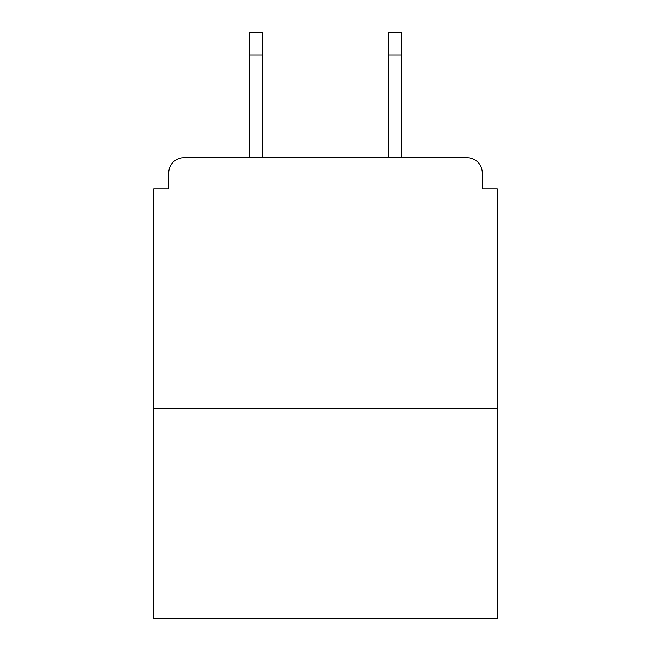 <?xml version="1.0" encoding="UTF-8"?>
<svg xmlns="http://www.w3.org/2000/svg" width="651" height="651" viewBox="0 0 651 651"><rect width="100%" height="100%" fill="white"/><g stroke="black" fill="none" stroke-linecap="round" stroke-linejoin="round"><path stroke-width="0.98" d="M482.245 188.79L482.245 172.767L482.245 188.79L497.266 188.79L497.266 618.45L153.734 618.45L153.734 188.79L168.755 188.79L168.755 172.767L168.755 188.79M497.266 408.128L153.734 408.128M482.245 172.767A15.022 15.022 0 0 0 467.215 157.745L183.785 157.745A15.022 15.022 0 0 0 168.755 172.767M467.215 157.745L401.618 157.745L401.618 55.083L388.598 55.083L388.598 32.55L401.618 32.55L401.618 55.083M249.382 55.083L249.382 32.55L262.402 32.55L262.402 55.083L249.382 55.083L249.382 157.745L183.785 157.745M262.402 55.083L262.402 157.745M388.598 157.745L388.598 55.083"/></g></svg>
